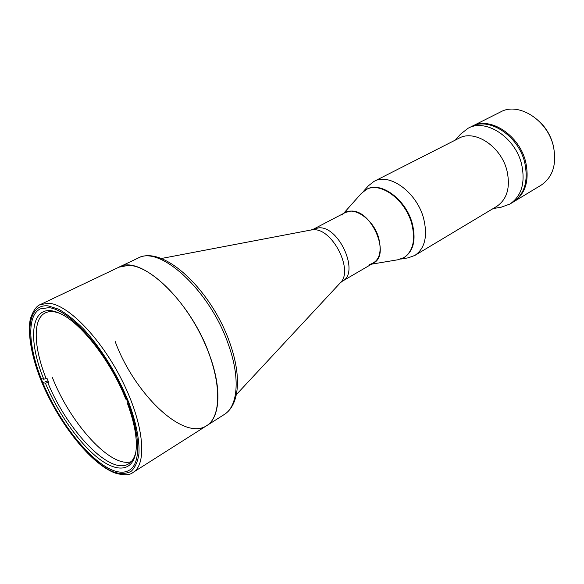 <?xml version="1.0" encoding="UTF-8"?>
<svg xmlns="http://www.w3.org/2000/svg" width="584" height="584" viewBox="0 0 584 584"><rect width="100%" height="100%" fill="white"/><g stroke="black" fill="none" stroke-linecap="round" stroke-linejoin="round"><path stroke-width="0.88" d="M350.626 211.138C371.256 208.889 391.185 254.821 373.38 263.114L342.421 281.167C359.941 273.108 339.224 225.928 318.798 227.826L313.637 229.081L345.399 212.474L350.626 211.138M128.56 265.34C149.526 265.64 182.755 297.198 202.108 337.523C221.621 377.811 222.453 416.275 206.626 425.707C219.861 417.881 222.095 389.798 209.999 356.313C191.384 301.344 140.306 253.755 119.005 267.165L128.56 265.34M113.654 470.609C92.09 462.718 63.247 427.619 46.099 390.236C28.864 352.904 25.119 316.404 40.325 308.863L48.837 307.659C67.569 309.352 99.499 342.662 119.567 383.6C139.78 424.517 143.051 462.2 129.451 470.135C125.224 472.711 119.961 472.865 113.654 470.609M135.868 451.95C134.583 457.637 132.203 461.564 128.728 463.747C110.369 476.106 67.153 430.532 47.764 382.556L48.552 382.14L46.932 378.155L46.143 378.571C33.66 347.378 32.434 318.893 45.348 312.878C49.041 311.097 53.64 311.17 59.137 313.112M46.143 378.571L43.785 379.22C26.244 336.486 31.419 300.68 58.962 313.039C79.796 321.295 110.661 360.386 125.772 399.098L126.604 399.303M43.785 379.22L41.457 378.651M127.976 402.785L127.516 403.624C134.809 423.743 137.583 439.905 135.838 452.133C132.707 471.945 116.377 472.763 97.331 457.447C78.212 442.051 57.758 412.545 45.413 383.199L47.764 382.556M127.516 403.624L128.378 403.843M43.077 382.622L45.413 383.199M48.552 382.14L45.428 381.374M131.269 461.645C110.945 468.521 70.365 423.451 52.429 377.644M342.02 215.146C350.524 203.882 373.205 217.54 378.724 238.06C382.191 253.003 379.06 261.836 369.322 264.545M343.538 213.445L361.313 193.457L366.307 189.537C380.221 181.266 405.427 199.633 411.749 223.701C415.706 239.973 413.1 251.273 403.931 257.61L397.952 259.756L371.57 264.165M366.307 189.537L366.81 189.274C380.739 181.003 405.938 199.356 412.246 223.417C416.202 239.681 413.596 250.981 404.42 257.318L403.931 257.61M366.562 189.406C380.425 180.821 405.895 199.188 412.246 223.417C416.231 239.863 413.538 251.208 404.172 257.464M363.343 191.479L368.373 185.822L373.986 181.42C389.302 172.382 416.845 192.26 423.626 218.467C427.853 236.148 424.94 248.463 414.888 255.42L408.172 257.836L400.704 259.084M373.986 181.42L458.973 138.233C474.799 129.057 501.444 146.628 507.058 171.061C510.511 187.566 507.043 199.363 496.67 206.444L414.888 255.42M455.352 140.072L460.572 134.137L468.047 128.29C485.837 118.07 515.592 137.474 521.709 164.659C525.447 182.967 521.512 196.093 509.92 204.042L500.992 207.269L493.188 208.532M468.047 128.29L472.208 126.202C490.012 115.982 519.709 135.262 525.768 162.345C529.462 180.587 525.505 193.684 513.898 201.641L509.92 204.042M115.15 341.443C134.021 393.214 183.252 441.409 206.626 425.707L133.152 472.368C147.336 464.061 143.985 424.765 122.888 382.111C101.945 339.421 68.62 304.87 49.136 303.271L40.398 304.541L137.861 258.194C159.717 244.594 210.707 291.117 228.716 345.429C240.455 378.512 237.783 406.486 224.249 414.509L206.626 425.707M553.457 146.555C547.792 120.151 518.512 101.689 500.605 111.924L471.2 126.706C489.005 116.486 518.716 135.795 524.79 162.907C528.491 181.164 524.541 194.268 512.934 202.217L541.098 185.194C552.771 177.222 556.888 164.345 553.457 146.555M539.178 121.297C546.128 127.838 550.792 135.78 553.165 145.124L553.683 147.54M310.995 230.001L313.287 229.767C332.289 227.957 353.926 270.458 340.355 282.78L340.238 282.911M48.129 305.877L58.531 309.177C66.328 313.557 74.613 320.112 83.373 328.828C100.995 347.838 118.158 375.621 128.852 402.639C136.225 422.663 139.678 440.555 138.941 453.841C137.722 461.791 135.116 467.631 131.115 471.346C126.443 473.792 120.837 474.084 114.296 472.222C90.425 463.448 58.196 422.21 41.435 381.067C24.433 339.939 25.638 303.563 48.129 305.877M161.177 258.529L311.17 229.972L313.637 229.081M342.421 281.167L340.355 282.78L236.374 394.594M115.165 473.062C123.735 475.507 129.736 475.281 133.152 472.368M115.092 473.04C89.834 463.616 56.904 420.633 40.238 378.396C30.981 354.707 27.426 331.617 30.426 318.601C33.23 310.557 36.551 305.87 40.398 304.541M137.861 258.194C163.191 244.207 212.153 290.679 230.154 343.845C241.593 376.454 239.593 404.858 224.249 414.509"/></g></svg>
